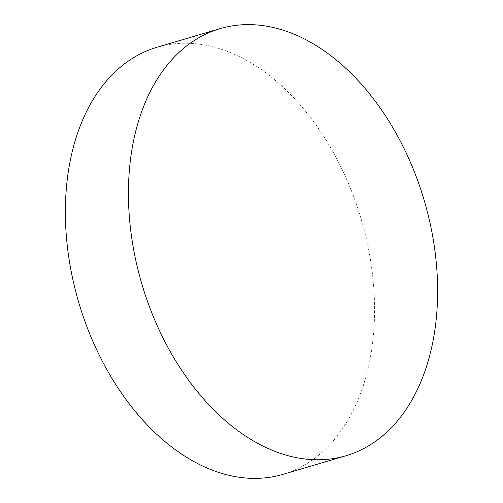 <?xml version="1.0" encoding="UTF-8"?>
<svg xmlns="http://www.w3.org/2000/svg" width="503" height="503" viewBox="0 0 503 503"><rect width="100%" height="100%" fill="white"/><g stroke="black" fill="none" stroke-linecap="round" stroke-linejoin="round"><path stroke-width="0.38" stroke-dasharray="2.52 1.89" d="M283.007 474.335A222.64 147.234 73.6 0 0 363.292 226.595A222.64 147.234 73.6 0 0 166.939 44.893A222.64 147.234 73.6 0 0 156.93 47.282"/><path stroke-width="0.75" d="M219.993 28.665L156.93 47.282A222.64 147.234 73.6 0 0 76.651 295.016A222.64 147.234 73.6 0 0 273.003 476.725A222.64 147.234 73.6 0 0 283.007 474.335L346.07 455.718A222.64 147.234 -106.4 0 1 336.061 458.107A222.64 147.234 -106.4 0 1 139.708 276.405A222.64 147.234 -106.4 0 1 219.993 28.665A222.64 147.234 -106.4 0 1 229.997 26.275A222.64 147.234 -106.4 0 1 426.349 207.984A222.64 147.234 -106.4 0 1 346.07 455.718"/></g></svg>
